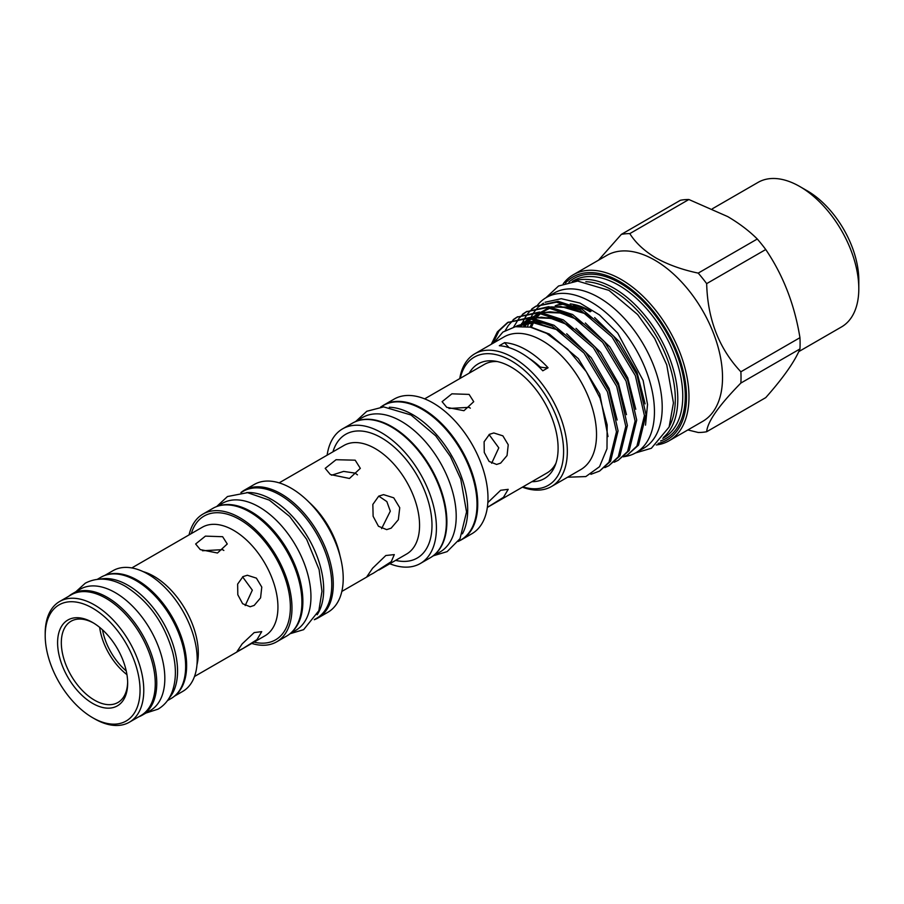 <?xml version="1.0" encoding="UTF-8"?>
<svg xmlns="http://www.w3.org/2000/svg" width="904" height="904" viewBox="0 0 904 904"><rect width="100%" height="100%" fill="white"/><g stroke="black" fill="none" stroke-linecap="round" stroke-linejoin="round"><path stroke-width="1.36" d="M169.025 698.272A70.049 40.443 -120 0 0 171.794 640.981A70.049 40.443 -120 0 0 128.029 585.295A70.049 40.443 -120 0 0 100.22 579.102M167.443 700.634L171.127 698.498A70.049 40.443 -120 0 0 181.873 642.371A70.049 40.443 -120 0 0 136.108 580.639A70.049 40.443 -120 0 0 101.078 577.17L97.395 579.294M68.862 596.165A70.049 40.443 60 0 1 72.196 593.838L80.264 589.182A70.049 40.443 60 0 1 115.294 592.651A70.049 40.443 60 0 1 161.059 654.383A70.049 40.443 60 0 1 150.324 710.521L142.244 715.177A70.049 40.443 60 0 1 138.572 716.895M72.196 593.838A70.049 40.443 60 0 1 107.226 597.307A70.049 40.443 60 0 1 152.991 659.039A70.049 40.443 60 0 1 142.244 715.177M448.983 408.45L469.097 407.354L470.306 408.167M331.621 475.221L343.622 471.402L355.182 473.131L357.464 474.86M202.507 550.751L222.633 549.655L223.842 550.468M669.367 426.394A88.807 51.279 -120 0 0 612.516 290.263A88.807 51.279 -120 0 0 585.848 281.732M573.509 281.302A90.569 52.285 60 0 1 613.759 288.116A90.569 52.285 60 0 1 671.548 363.555A90.569 52.285 60 0 1 663.57 437.287M658.078 443.435A94.084 54.319 -120 0 0 683.424 372.041A94.084 54.319 -120 0 0 619.974 281.664A94.084 54.319 -120 0 0 565.452 282.986M563.237 283.777A95.835 55.336 60 0 1 573.294 274.76A95.835 55.336 60 0 1 621.217 279.505A95.835 55.336 60 0 1 683.819 363.962A95.835 55.336 60 0 1 669.129 440.756A95.835 55.336 60 0 1 656.293 444.96M573.294 274.76L606.833 255.391A95.835 55.336 60 0 1 654.756 260.137A95.835 55.336 60 0 1 717.369 344.593A95.835 55.336 60 0 1 702.668 421.388L669.129 440.756M687.854 429.942L698.216 432.485A108.921 62.884 60 0 0 706.668 431.728C707.527 421.626 718.929 405.399 740.873 383.059L799.95 348.955C794.706 361.577 783.305 377.804 765.744 397.624L706.668 431.728M598.516 260.205L621.353 234.373L680.418 200.27A108.921 62.884 60 0 1 688.871 199.513L727.709 216.587C739.257 223.378 749.122 230.859 757.292 239.006A108.921 62.884 60 0 1 765.744 249.527C783.18 275.245 794.582 304.625 799.95 337.689L740.873 371.793A108.921 62.884 60 0 1 740.873 383.059M740.873 371.793C719.008 348.571 707.606 319.18 706.668 283.63L765.744 249.527M757.292 239.006L698.216 273.11A108.921 62.884 60 0 1 706.668 283.63M698.216 273.11C682.249 269.776 668.169 264.736 655.999 257.99C644.303 250.95 635.568 242.826 629.805 233.616L688.871 199.513M799.95 337.689A108.921 62.884 60 0 1 799.95 348.955M798.752 351.622L841.511 326.932A83.45 48.183 -120 0 0 858.8 288.726A83.45 48.183 -120 0 0 799.791 186.518L799.791 186.518A83.45 48.183 -120 0 0 758.072 182.382L712.397 208.756M807.249 190.823L799.791 186.518L807.249 190.823A72.908 42.092 60 0 1 858.8 280.116L858.8 288.726M623.952 456.667A89.598 51.731 -120 0 0 635.885 452.746A89.598 51.731 -120 0 0 649.626 380.946A89.598 51.731 -120 0 0 591.092 301.992A89.598 51.731 -120 0 0 546.287 297.552A89.598 51.731 -120 0 0 537.383 305.337M635.885 452.746L643.648 448.26A89.598 51.731 -120 0 0 657.389 376.471A89.598 51.731 -120 0 0 598.855 297.506A89.598 51.731 -120 0 0 554.05 293.077L546.287 297.552M459.74 378.606A76.648 44.251 60 0 1 474.815 353.78A76.648 44.251 60 0 1 513.133 357.577A76.648 44.251 60 0 1 563.203 425.117A76.648 44.251 60 0 1 551.451 486.533A76.648 44.251 60 0 1 522.422 487.166M474.815 353.78L504.014 336.932A76.648 44.251 60 0 1 542.332 340.718A76.648 44.251 60 0 1 592.402 408.258A76.648 44.251 60 0 1 580.65 469.673L551.451 486.533M539.507 367.408L540.208 367.001A65.879 38.036 -120 0 0 548.073 367.77A76.648 44.251 -120 0 0 526.331 349.961A76.648 44.251 -120 0 0 504.59 342.661A65.879 38.036 -120 0 0 509.076 347.633M548.073 367.77L542.795 370.809A76.648 44.251 -120 0 0 521.054 353.001A76.648 44.251 -120 0 0 499.313 345.712L504.59 342.661M531.823 308.919L535.518 306.411L556.457 302.196L580.357 310.061L611.997 336.977L635.376 375.68L644.428 415.648L636.924 446.067L627.489 454.961L623.444 456.87M627.489 454.961L638.518 445.152L646.021 414.733L636.97 374.753L613.59 336.062L581.95 309.134L558.05 301.281L535.518 306.411M491.279 344.277L497.381 331.87L507.562 322.547L528.501 318.332L552.4 326.197L584.052 353.114L607.42 391.816L616.471 431.784L608.98 462.215L599.544 471.097L590.922 474.306M599.544 471.097L610.573 461.289L618.065 430.869L609.014 390.89L585.645 352.198L553.994 325.27L530.094 317.417L507.562 322.547M513.178 319.677L516.885 317.168L537.823 312.953L561.723 320.818L593.363 347.735L616.743 386.437L625.794 426.405L618.291 456.825L608.855 465.718L604.81 467.628M608.855 465.718L619.884 455.91L627.387 425.49L618.336 385.511L594.956 346.82L563.316 319.892L539.417 312.038L516.885 317.168M522.501 314.298L526.207 311.79L547.146 307.575L571.034 315.439L602.685 342.356L626.054 381.059L635.105 421.027L627.613 451.446L618.178 460.339L614.132 462.249M618.178 460.339L629.207 450.531L636.698 420.111L627.647 380.132L604.279 341.441L572.627 314.513L548.728 306.659L526.196 311.79M508.376 322.095L498.974 330.943L492.872 343.362M517.687 316.716L514.048 319.338M513.348 319.948L508.285 325.564L505.291 330.457M527.009 311.338L523.371 313.959M522.659 314.569L519.427 317.869M518.794 318.626L513.63 327.078M536.321 305.959L532.682 308.58M531.981 309.191L528.738 312.49M528.117 313.247L525.292 317.259M524.761 318.163L522.444 322.83M521.811 324.4L521.167 326.186M567.588 477.21L585.815 476.577L599.533 466.69L606.991 448.734L607.16 424.88L600.007 398.088L586.323 371.725L567.723 349.181L546.581 333.361L530.332 327.146L515.37 326.706L502.884 332.073L493.844 342.797M469.244 373.126A66.229 38.239 60 0 1 494.567 361.069A66.229 38.239 60 0 1 511.268 367.16A66.229 38.239 60 0 1 555.022 465.786A66.229 38.239 60 0 1 531.914 481.685M424.665 398.856L484.284 364.448A62.681 36.183 60 0 1 497.256 361.543M522.93 486.872A74.004 42.725 -120 0 0 563.271 444.486A74.004 42.725 -120 0 0 511.268 360.809A74.004 42.725 -120 0 0 460.26 378.313M354.854 421.931L362.527 417.49A77.608 44.804 60 0 1 401.331 421.343A77.608 44.804 60 0 1 452.034 489.731A77.608 44.804 60 0 1 440.135 551.915L432.462 556.344M357.204 421.004A77.608 44.804 60 0 1 392.008 426.722A77.608 44.804 60 0 1 441.615 491.629A77.608 44.804 60 0 1 434.44 554.773M380.64 407.037L383.33 405.478A77.608 44.804 60 0 1 422.134 409.32A77.608 44.804 60 0 1 472.837 477.719A77.608 44.804 60 0 1 460.938 539.903L458.249 541.462M389.33 407.241A77.608 44.804 60 0 1 412.823 414.71A77.608 44.804 60 0 1 462.419 533.835M216.915 506.489L222.418 503.302A73.348 42.352 60 0 1 259.086 506.941A73.348 42.352 60 0 1 307.01 571.577A73.348 42.352 60 0 1 295.766 630.348L290.263 633.523M219.943 505.596A73.348 42.352 60 0 1 251.018 511.596A73.348 42.352 60 0 1 297.393 571.452A73.348 42.352 60 0 1 292.546 631.342M317.168 614.72A73.348 42.352 -120 0 0 271.822 499.584A73.348 42.352 -120 0 0 246.656 492.578M314.377 619.602L316.569 618.336A73.348 42.352 -120 0 0 327.813 559.565A73.348 42.352 -120 0 0 279.901 494.929A73.348 42.352 -120 0 0 243.221 491.29L241.029 492.556M126.232 670.949A45.234 26.114 60 0 1 102.491 629.817M104.751 575.441L113.056 570.65A69.698 40.239 60 0 1 147.906 574.108A69.698 40.239 60 0 1 193.445 635.535A69.698 40.239 60 0 1 182.755 691.39L174.461 696.17M94.491 718.77L92.626 717.697A67.066 38.725 -120 0 0 140.052 690.317A67.066 38.725 -120 0 0 92.626 608.177A67.066 38.725 -120 0 0 45.2 635.557A67.066 38.725 -120 0 0 92.626 717.697L94.491 718.77A69.698 40.239 60 0 0 129.34 722.228L140.832 715.595A69.698 40.239 60 0 0 151.51 659.739A69.698 40.239 60 0 0 105.983 598.312A69.698 40.239 60 0 0 71.122 594.866L59.641 601.499A69.698 40.239 60 0 1 94.491 604.945A69.698 40.239 60 0 1 140.018 666.372A69.698 40.239 60 0 1 129.34 722.228M92.626 703.391A49.539 28.6 60 0 1 57.596 642.71A49.539 28.6 60 0 1 92.626 622.483L92.626 622.483A49.539 28.6 60 0 1 127.656 683.164A49.539 28.6 60 0 1 92.626 703.391M93.564 623.048A46.906 27.086 -120 0 0 71.032 621.24A46.906 27.086 -120 0 0 63.845 658.824A46.906 27.086 -120 0 0 94.491 700.159A46.906 27.086 -120 0 0 117.938 702.487A46.906 27.086 -120 0 0 127.645 682.068M381.691 406.427A77.744 44.884 60 0 1 383.895 405.015A77.744 44.884 60 0 1 422.756 408.857A77.744 44.884 60 0 1 473.549 477.368A77.744 44.884 60 0 1 461.628 539.665A77.744 44.884 60 0 1 459.3 540.852M383.895 405.015L394.144 399.093A77.744 44.884 60 0 1 433.005 402.947A77.744 44.884 60 0 1 483.798 471.447A77.744 44.884 60 0 1 471.877 533.744L461.628 539.665M327.124 455.175A77.744 44.884 60 0 1 342.582 428.858A77.744 44.884 60 0 1 381.454 432.711A77.744 44.884 60 0 1 432.236 501.211A77.744 44.884 60 0 1 420.326 563.508A77.744 44.884 60 0 1 389.793 563.734M342.582 428.858L352.526 423.117A77.744 44.884 60 0 1 391.387 426.97A77.744 44.884 60 0 1 442.18 495.471A77.744 44.884 60 0 1 430.259 557.768L420.326 563.508M240.905 492.567A73.744 42.578 60 0 1 244.272 490.239A73.744 42.578 60 0 1 281.144 493.889A73.744 42.578 60 0 1 329.316 558.875A73.744 42.578 60 0 1 318.016 617.963A73.744 42.578 60 0 1 314.309 619.715M244.272 490.239L254.205 484.499A73.744 42.578 60 0 1 291.077 488.149A73.744 42.578 60 0 1 339.249 553.135A73.744 42.578 60 0 1 327.949 612.223L318.016 617.963M189.072 534.885A73.744 42.578 60 0 1 202.959 514.082A73.744 42.578 60 0 1 239.831 517.732A73.744 42.578 60 0 1 288.014 582.718A73.744 42.578 60 0 1 276.703 641.806A73.744 42.578 60 0 1 251.741 643.445M202.959 514.082L212.903 508.342A73.744 42.578 60 0 1 249.775 511.992A73.744 42.578 60 0 1 297.947 576.978A73.744 42.578 60 0 1 286.647 636.077L276.703 641.806M107.079 574.718A69.698 40.239 60 0 1 137.351 580.198A69.698 40.239 60 0 1 181.625 637.682A69.698 40.239 60 0 1 176.246 694.521M373.386 573.192L391.296 561.621L394.302 554.604L385.816 555.519L372.584 568.254L366.911 576.616L373.386 573.192M391.149 528.162L386.686 529.631L378.46 526.264L373.115 516.274L372.843 504.432L378.731 496.138L383.567 494.635L393.737 497.821L399.749 507.743L398.336 519.732L391.149 528.162M330.333 474.521L349.452 478.465L360.323 468.362L355.182 460.181L336.051 459.718L325.191 468.362L330.333 474.521M242.995 648.484L257.007 639.614L261.719 631.636L254.182 632.585L242.148 643.908L237.074 651.456L242.995 648.484M242.995 576.605L237.639 584.086L237.808 594.742L242.634 603.725L250.148 606.754L254.182 605.42L260.578 597.86L261.776 587.069L256.397 578.131L247.334 575.249L242.995 576.605M200.27 549.609L217.48 553.011L227.254 543.982L222.633 536.705L205.411 536.128L195.637 543.982L200.27 549.609M555.949 463.221A62.681 36.183 60 0 1 546.954 472.995L487.346 507.415L503.471 497.324L508.195 489.346L500.646 490.284L487.844 502.59M489.471 434.315L484.103 441.785L484.273 452.441L489.109 461.435L496.612 464.453L500.646 463.13L507.042 455.559L508.24 444.768L502.873 435.841L493.799 432.959L489.471 434.315M446.734 407.32L463.955 410.71L473.73 401.681L469.097 394.404L451.887 393.828L442.101 401.681L446.734 407.32M242.6 576.854L252.329 590.154L245.199 605.567M381.612 528.625L390.313 511.167L386.856 501.596L378.776 496.115M378.866 570.051L406.585 554.05A62.681 36.183 -120 0 0 416.19 503.822A62.681 36.183 -120 0 0 375.239 448.599A62.681 36.183 -120 0 0 343.904 445.491L279.166 482.86M489.064 434.553L498.793 447.853L491.663 463.266M528.976 358.244A68.455 39.527 60 0 1 540.208 367.001M556.242 305.608A78.264 45.189 60 0 1 566.887 304.275M573.577 305.145A78.264 45.189 60 0 1 590.154 311.778M591.092 311.247A78.264 45.189 -120 0 0 570.243 303.913M564.989 303.733A78.264 45.189 -120 0 0 555.226 305.778M45.2 635.557L45.2 633.41A69.698 40.239 60 0 1 59.641 601.499M527.473 326.909L528.704 322.751M530.874 317.496L533.563 312.795M534.174 311.891L537.564 307.846M538.366 307.055L543.428 303.179M545.089 302.241L561.237 298.693L580.006 303.077L599.499 314.954L617.748 333.169L643.139 380.494L647.535 404.483L645.524 425.14M621.353 234.373A108.921 62.884 60 0 1 629.805 233.616M662.801 438.327L664.011 437.626A90.569 52.285 -120 0 0 677.898 365.058A90.569 52.285 -120 0 0 618.731 285.246A90.569 52.285 -120 0 0 573.452 280.76L572.243 281.46M568.876 282.059A92.321 53.302 60 0 1 619.974 283.099A92.321 53.302 60 0 1 681.605 369.205A92.321 53.302 60 0 1 660.609 440.937M126.944 674.633A46.906 27.086 60 0 1 99.655 627.365M332.954 451.808A71.461 41.256 60 0 1 381.454 437.83A71.461 41.256 60 0 1 431.479 516.794A71.461 41.256 60 0 1 395.624 560.367M194.496 676.497L264.962 635.806A62.681 36.183 -120 0 0 274.567 585.589A62.681 36.183 -120 0 0 233.627 530.354A62.681 36.183 -120 0 0 202.281 527.258L131.814 567.938M191.332 533.575A71.461 41.256 60 0 1 239.831 519.597A71.461 41.256 60 0 1 289.856 598.561A71.461 41.256 60 0 1 254.013 642.134M143.148 571.622A62.681 36.183 60 0 1 153.996 576.334A62.681 36.183 60 0 1 196.959 664.835M309.145 502.308A62.681 36.183 60 0 1 339.994 555.734M532.253 327.598L549.349 334.073L578.345 358.651L599.781 393.986L608.008 436.553M516.772 325.892L531.202 321.451L548.106 323.982M566.706 333.745L591.295 357.769L609.104 388.607L617.149 420.032M519.393 326.242L520.907 324.626M526.094 320.513L529.981 318.49M532.196 317.654L557.418 318.603M576.029 328.367L600.606 352.39L618.426 383.228L626.472 414.653M524.84 326.321L527.021 322.977M527.925 321.801L530.23 319.248M535.405 315.134L539.304 313.112M541.507 312.276L566.74 313.225M585.34 322.988L609.929 347.012L627.738 377.849L635.783 409.275M531.19 327.338L535.1 319.383M535.846 318.276L540.197 313.225M541.304 312.242L548.615 307.733M550.83 306.885L576.063 307.846M594.662 317.598L619.24 341.633L637.06 372.471L645.106 403.896M515.337 326.717L534.739 322.434L557.056 329.621L565.486 334.943M518.568 326.299L519.766 325.101M521.597 323.485L530.614 318.57M533.292 317.812L549.361 317.79L566.367 324.242L574.797 329.564M523.823 326.254L525.97 323.169M526.942 321.971L529.077 319.722M531.597 317.575L539.925 313.191M542.615 312.434L558.683 312.411L575.69 318.863L584.12 324.186M530.038 327.09L532.162 322.57M532.829 321.383L534.241 319.202M536.264 316.592L538.4 314.343M540.92 312.196L549.248 307.812M551.926 307.055L567.994 307.032L585.001 313.485L593.431 318.807M75.879 591.713L85.292 583.182C97.519 576.876 110.943 577.95 125.577 586.402C148.538 601.013 164.212 622.845 172.607 651.92C176.416 666.858 176.303 680.068 172.268 691.537C169.387 699.346 164.641 705.222 158.03 709.165L145.939 713.053M545.926 297.766L558.525 286.026L577.633 281.076L608.968 290.376L637.636 314.569L654.699 338.514L666.745 364.888L673.435 402.901L669.118 427.05L651.366 448.271L635.523 452.96M355.905 421.32L366.809 411.263L383.68 406.89L410.981 414.981L435.717 435.852L450.395 456.452L460.769 479.143L466.543 511.946L460.023 538.682L447.13 551.632L433.513 555.745M341.848 591.419L369.329 575.554M290.014 633.738L303.642 629.659L318.863 610.686L321.971 591.272L319.101 569.577L306.637 539.315L289.675 516.489L269.369 500.149L247.504 492.657L227.469 496.533L216.61 506.602M593.894 319.18L585.216 313.654L560.638 306.433L552.966 307.224M550.31 307.97L542.547 311.948M540.648 313.462L537.778 316.343M536.806 317.53L536.174 318.355M535.405 319.451L534.185 321.395M533.529 322.581L531.36 327.384M584.583 324.559L574.096 318.072L559.203 312.671L549.937 311.823L543.654 312.603M540.987 313.349L533.224 317.327M531.337 318.841L528.467 321.722M527.484 322.909L525.122 326.355M575.26 329.937L566.661 324.457L553.225 318.852L541.519 317.191L534.332 317.982M531.665 318.728L523.913 322.705M522.015 324.22L519.947 326.208M565.949 335.316L557.192 329.757L532.659 322.57L517.099 326.446"/></g></svg>
